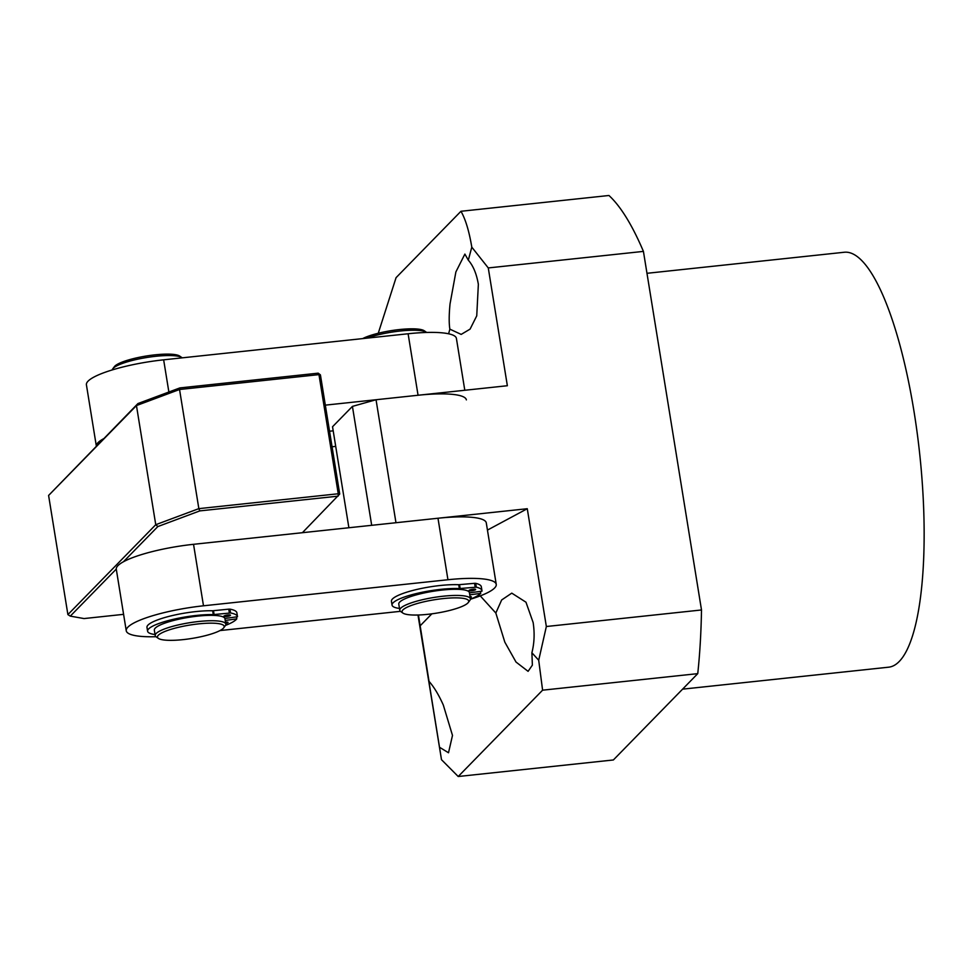 <?xml version="1.0" encoding="UTF-8"?>
<svg xmlns="http://www.w3.org/2000/svg" width="972" height="972" viewBox="0 0 972 972"><rect width="100%" height="100%" fill="white"/><g stroke="black" fill="none" stroke-linecap="round" stroke-linejoin="round"><path stroke-width="1.46" d="M318.196 373.163L318.962 374.621L320.42 374.876L318.196 373.163L179.881 387.913L137.939 403.562L48.6 495.453L67.894 614.596L155.751 524.71L136.457 405.567L137.939 403.562M179.881 387.913L179.541 389.493L136.457 405.567L48.6 495.453M318.962 374.621L179.541 389.493L198.847 508.635L155.751 524.71L157.853 526.557L199.807 510.895L198.847 508.635L338.256 493.764L318.962 374.621M199.807 510.895L338.11 496.157L338.256 493.764L339.714 494.031L320.42 374.876M339.714 494.031L302.389 532.705M123.59 614.34L84.029 618.569L70.3 616.127L67.894 614.596M70.3 616.127L116.276 569.094M123.444 561.755L157.853 526.557M155.97 636.709A63.581 12.745 -9.2 0 1 126.251 630.779A63.581 12.745 -9.2 0 1 127.915 627.122A63.581 12.745 -9.2 0 1 203.488 605.799L193.537 544.308A63.581 12.745 170.8 0 0 117.952 565.631A63.581 12.745 170.8 0 0 116.3 569.276L126.251 630.779M437.983 518.246L447.946 579.737A63.581 12.745 -9.2 0 1 496.242 584.379L486.279 522.875A63.581 12.745 170.8 0 0 437.983 518.246L193.537 544.308M219.964 630.573L400.44 611.327M447.946 579.737L203.488 605.799M496.242 584.379A63.581 12.745 -9.2 0 1 470.399 599.238M464.798 390.27L456.403 338.39A63.581 12.745 170.8 0 0 408.106 333.761L163.648 359.822A63.581 12.745 170.8 0 0 88.075 381.146A63.581 12.745 170.8 0 0 86.411 384.791L96.35 446.112A63.581 12.745 -9.2 0 1 98.026 442.637A63.581 12.745 -9.2 0 1 103.53 438.761M329.544 431.216L333.189 430.827M408.106 333.761L418.057 395.252L325.316 405.142M418.057 395.252A63.581 12.745 -9.2 0 1 466.366 399.893M470.035 596.614A3.378 0.68 -9.2 0 1 471.384 596.93A3.378 0.68 -9.2 0 1 470.205 597.659M402.979 613.113A33.777 6.768 -9.2 0 1 423.306 601.947A33.777 6.768 -9.2 0 1 464.616 598.606A33.777 6.768 -9.2 0 1 468.261 602.531A33.777 6.768 -9.2 0 1 440.887 612.372A33.777 6.768 -9.2 0 1 406.187 614.304A33.777 6.768 -9.2 0 1 402.979 613.113L400.768 611.582A35.77 7.169 -9.2 0 1 399.784 610.258L398.787 604.098A35.77 7.169 -9.2 0 1 438.615 590.478A35.77 7.169 -9.2 0 1 469.403 592.665A35.77 7.169 -9.2 0 1 469.415 592.823L481.966 591.207A48.491 9.72 170.8 0 0 481.954 590.636A48.491 9.72 170.8 0 0 476.329 587.185L459.355 588.57A40.144 8.043 170.8 0 0 436.756 589.822A40.144 8.043 170.8 0 0 392.056 605.119A40.144 8.043 170.8 0 0 399.492 608.448M459.355 588.57L458.735 584.719A40.144 8.043 170.8 0 0 436.136 585.982A40.144 8.043 170.8 0 0 391.437 601.267L392.056 605.119M472.757 589.263A3.378 0.68 -9.2 0 1 475.66 589.469A3.378 0.68 -9.2 0 1 471.894 590.757A3.378 0.68 -9.2 0 1 468.99 590.551A3.378 0.68 -9.2 0 1 472.757 589.263M470.412 599.153A48.491 9.72 170.8 0 0 480.715 593.394L469.755 594.815M458.735 584.719L474.555 583.322L475.174 587.173M481.954 590.636L481.334 586.784A48.491 9.72 170.8 0 0 475.697 583.346L474.555 583.322M480.387 591.401L480.715 593.394M182.214 357.842A35.77 7.169 170.8 0 0 181.886 357.587A35.77 7.169 170.8 0 0 179.626 356.615A35.77 7.169 170.8 0 0 142.993 358.146A35.77 7.169 170.8 0 0 112.764 368.789A35.77 7.169 170.8 0 0 112.254 369.931M158.412 638.41L156.188 636.879A35.77 7.169 -9.2 0 1 155.204 635.554A35.77 7.169 -9.2 0 1 182.371 624.036A35.77 7.169 -9.2 0 1 222.588 621.813A35.77 7.169 -9.2 0 1 225.82 624.109A35.77 7.169 -9.2 0 1 225.31 625.689L223.694 627.839A33.777 6.768 -9.2 0 1 195.141 637.887A33.777 6.768 -9.2 0 1 160.55 639.333A33.777 6.768 -9.2 0 1 158.412 638.41A33.777 6.768 -9.2 0 1 179.832 626.989A33.777 6.768 -9.2 0 1 221.118 624.17A33.777 6.768 -9.2 0 1 223.694 627.839M181.886 357.587L179.674 356.056A33.777 6.768 170.8 0 0 177.536 355.132A33.777 6.768 170.8 0 0 142.933 356.59A33.777 6.768 170.8 0 0 114.392 366.638L112.764 368.789M426.684 332.46A35.77 7.169 170.8 0 0 426.465 332.29A35.77 7.169 170.8 0 0 423.075 331.027A35.77 7.169 170.8 0 0 367.003 338.135M399.784 610.258A35.77 7.169 -9.2 0 1 425.736 598.983A35.77 7.169 -9.2 0 1 466.025 596.225A35.77 7.169 -9.2 0 1 470.399 598.813A35.77 7.169 -9.2 0 1 469.889 600.38L468.261 602.531M398.787 604.098A35.77 7.169 -9.2 0 1 424.74 592.835A35.77 7.169 -9.2 0 1 465.029 590.077A35.77 7.169 -9.2 0 1 469.403 592.665L470.399 598.813M426.465 332.29L424.242 330.759A33.777 6.768 170.8 0 0 421.046 329.569A33.777 6.768 170.8 0 0 391.91 330.541A33.777 6.768 170.8 0 0 362.69 338.596M225.516 622.177A3.378 0.68 -9.2 0 1 228.055 622.432A3.378 0.68 -9.2 0 1 225.723 623.465M155.204 635.554L154.341 630.172A35.77 7.169 -9.2 0 1 192.225 616.807A35.77 7.169 -9.2 0 1 224.897 618.496L237.508 616.734A48.491 9.72 170.8 0 0 237.508 616.698A48.491 9.72 170.8 0 0 230.558 612.98L213.281 614.608A40.144 8.043 170.8 0 0 190.111 616.224A40.144 8.043 170.8 0 0 147.598 631.205A40.144 8.043 170.8 0 0 155.046 634.546M213.281 614.608L212.661 610.768A40.144 8.043 170.8 0 0 189.491 612.372A40.144 8.043 170.8 0 0 146.979 627.365L147.598 631.205M227.399 615.033A3.378 0.68 -9.2 0 1 230.498 615.215A3.378 0.68 -9.2 0 1 226.913 616.479A3.378 0.68 -9.2 0 1 223.827 616.297A3.378 0.68 -9.2 0 1 227.399 615.033M225.577 625.288L226.5 625.008A48.491 9.72 170.8 0 0 236.791 618.848L225.237 620.476M212.661 610.768L228.748 609.152L229.368 612.992M236.889 612.858L237.508 616.698L236.889 612.882A48.491 9.72 170.8 0 0 236.889 612.858A48.491 9.72 170.8 0 0 229.939 609.14L228.748 609.152M236.475 616.868L236.791 618.848M682.575 689.16L888.602 667.193A208.64 53.533 -96.1 0 0 913.959 411.144A208.64 53.533 -96.1 0 0 844.352 252.246L646.988 273.302M449.854 329.156L461.178 334.404L470.084 329.119L476.742 315.839L478.358 284.322C476.572 273.825 473.218 265.769 468.31 260.168L464.883 254.081L455.88 271.941L450.036 303.92C448.979 314.721 448.918 323.129 449.854 329.156L448.614 333.785M531.891 652.747C534.345 643.197 534.758 633.137 533.142 622.542L525.974 602.203L511.77 593.139L501.661 599.967L495.829 613.028L504.82 642.14L516.01 662.041L528.088 671.336L532.377 665.14L531.891 652.747L538.707 660.243L542.595 690.181L458.213 776.507L441.495 759.691L417.984 615.009M418.434 614.997L429.029 681.36C427.619 672.843 427.595 673.025 428.98 681.931L439.514 747.261L448.505 752.765L452.49 735.427L443.317 705.064C438.761 694.859 433.998 686.961 429.029 681.36L427.935 675.018M378.254 333.262L396.066 277.664L460.959 211.276L608.946 195.494A302.037 77.493 83.9 0 1 643.428 251.396L701.505 609.966A302.037 77.493 83.9 0 1 697.75 673.645L613.368 759.97L458.213 776.507M460.959 211.276C465.503 219.174 469.124 231.129 471.797 247.155L488.272 267.932L643.428 251.396M697.75 673.645L542.595 690.181M701.505 609.966L546.349 626.515L538.707 660.243M546.349 626.515L527.274 508.721L395.969 522.717L376.043 399.735L507.36 385.726L488.272 267.932M471.797 247.155L468.31 260.168M439.514 747.261L441.495 759.691M480.265 595.885L495.829 613.028M420.183 625.774L431.872 613.818M487.446 530.092L527.274 508.721M376.043 399.735L352.423 406.393L332.533 426.744L348.887 527.747M371.693 525.305L352.423 406.393M168.873 392.02L163.648 359.822M459.525 584.694L460.145 588.534M476.329 587.185L475.697 583.346M213.476 610.72L214.095 614.571M230.558 612.98L229.939 609.14M332.06 446.768L335.705 446.379M225.82 624.109L224.909 618.496"/></g></svg>
